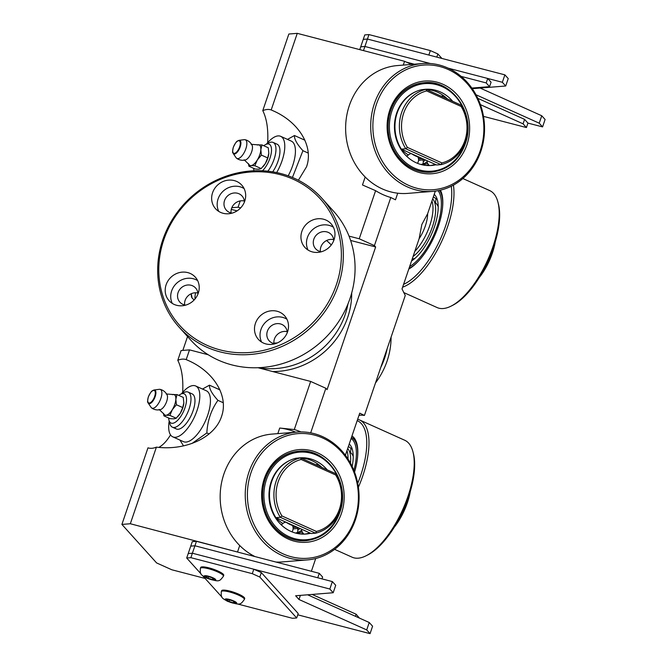 <?xml version="1.0" encoding="UTF-8"?>
<svg xmlns="http://www.w3.org/2000/svg" width="667" height="667" viewBox="0 0 667 667"><rect width="100%" height="100%" fill="white"/><g stroke="black" fill="none" stroke-linecap="round" stroke-linejoin="round"><path stroke-width="1" d="M350.6 240.445L375.646 246.973L327.08 389.628L325.855 388.269L310.664 381.441L258.012 367.725M189.511 349.875L181.09 350.559L177.781 360.288A48.091 19.952 114.2 0 1 186.201 359.613L189.511 349.875L208.237 354.761M231.291 209.363L237.068 210.872M182.833 350.417L187.552 336.543M349.024 236.118L359.23 238.778L374.42 245.606L375.646 246.973M231.816 207.72L238.077 207.22L240.654 207.887M310.68 432.841L325.855 388.269M315.724 558.512L311.381 571.269M345.398 455.261L359.738 413.148L364.424 415.449A70.535 29.265 -65.8 0 0 358.971 415.408M419.109 238.744L421.836 224.521L427.639 213.698A24.045 9.98 114.2 0 1 425.288 226.071A24.045 9.98 114.2 0 1 419.109 238.744L402.018 288.953L405.269 295.464L364.424 415.449M427.639 213.698L435.326 191.095M397.724 193.205L395.481 199.808L390.795 197.507A70.535 62.565 -94.6 0 1 375.613 190.679L359.23 238.778M374.42 245.606L390.795 197.507M310.664 381.441L294.289 429.548A70.535 62.565 -94.6 0 1 300.959 431.924M186.201 359.613L188.094 360.43C214.207 371.844 228.814 396.323 221.536 416.466C214.891 437.335 186.093 450.909 156.403 447.14A48.091 19.952 114.2 0 1 147.982 447.824L121.903 524.42L156.612 562.94L171.803 569.768L205.119 578.447M239.503 552.543L130.323 523.745L156.403 447.14M237.627 551.701L239.72 545.539M277.814 433.633L279.723 428.039L294.289 429.548M238.077 207.22L240.22 200.917M375.613 190.679L362.473 184.967L365.183 177.005M403.277 65.091L404.569 61.306L411.514 64.424M267.675 142.68C268.384 129.281 266.75 118.601 262.773 110.63A48.091 19.952 114.2 0 1 271.194 109.955L297.265 33.35L404.569 61.306M271.194 109.955L273.086 110.78C299.2 122.186 313.807 146.665 306.528 166.808L298.391 180.24M297.265 33.35L288.844 34.025L262.773 110.63M295.706 432.191A70.535 62.565 85.4 0 0 279.723 428.039M158.829 447.39C162.973 445.106 166.875 440.937 170.535 434.884M182.683 392.329C183.392 378.939 181.757 368.251 177.781 360.288M121.903 524.42L130.323 523.745M407.362 500.375A38.469 15.966 114.2 0 1 398.858 519.293M394.239 527.264A36.868 15.299 -65.8 0 0 410.263 491.629M178.814 395.406A16.033 6.653 114.2 0 1 180.674 394.18A16.033 6.653 114.2 0 1 183.658 411.164A16.033 6.653 114.2 0 1 168.968 420.202A16.033 6.653 114.2 0 1 168.659 417.992M168.968 420.202L169.91 423.753A19.235 7.979 -65.8 0 0 172.361 427.172A19.235 7.979 -65.8 0 0 189.103 408.921A19.235 7.979 -65.8 0 0 188.136 392.088A19.235 7.979 -65.8 0 0 183.95 392.521L180.674 394.18M354.561 472.078A46.49 19.293 -65.8 0 0 356.878 443.688A46.49 19.293 -65.8 0 0 351.968 435.96M357.604 456.837A44.881 18.626 -65.8 0 0 351.476 437.419L351.626 437.477A44.881 18.626 114.2 0 1 354.06 439.178A44.881 18.626 114.2 0 1 357.103 444.606M357.187 420.644A62.515 25.938 114.2 0 1 357.737 483.325M358.396 487.252A64.115 26.605 -65.8 0 0 362.998 422.361A64.115 26.605 -65.8 0 0 359.513 419.927A64.115 26.605 -65.8 0 0 357.654 419.285M359.513 419.927L404.744 440.262A64.115 26.605 114.2 0 1 408.221 442.696A64.115 26.605 114.2 0 1 412.915 451.676A64.115 26.605 114.2 0 1 402.71 509.655A64.115 26.605 114.2 0 1 366.116 555.761A64.115 26.605 114.2 0 1 352.151 557.22L334.609 549.341M366.116 555.761L367.75 554.936A62.515 25.938 -65.8 0 0 403.435 509.98A62.515 25.938 -65.8 0 0 413.382 453.452L412.915 451.676M349.225 444.03A38.219 15.858 114.2 0 1 352.168 466.458M353.218 456.47A30.715 12.748 114.2 0 0 351.009 453.001L350.984 452.976A30.715 12.748 114.2 0 0 349.7 452.143M348.991 444.714A38.219 15.858 114.2 0 1 349.108 444.706A38.219 15.858 114.2 0 1 349.892 444.681M350.458 463.123A33.658 13.965 -65.8 0 0 347.682 448.558M347.999 458.996A33.658 13.965 -65.8 0 0 346.957 450.7M172.119 394.597L176.963 394.581L175.846 399.283L176.405 404.744L172.311 409.688A11.222 4.652 114.2 0 1 166.066 415.249L163.915 415.866L170.235 418.701L174.045 418.834L176.196 418.226L180.29 413.273A11.222 4.652 114.2 0 1 178.122 416.216A11.222 4.652 114.2 0 1 177.981 416.375M183.834 402.876L183.767 403.643A11.222 4.652 114.2 0 1 183.767 403.668A11.222 4.652 114.2 0 1 180.29 413.273L182.716 407.579L183.834 402.876L183.275 397.415L176.963 394.581M166.108 393.964L172.845 394.48A11.222 4.652 114.2 0 1 173.145 394.447A11.222 4.652 114.2 0 1 175.846 399.283A11.222 4.652 114.2 0 1 172.311 409.688L169.877 415.383L166.066 415.249A11.222 4.652 114.2 0 1 164.007 414.149L159.146 409.446M163.915 415.866L163.473 413.34M176.196 418.226L169.877 415.383M182.716 407.579L176.405 404.744M154.044 389.995L159.271 389.32A10.238 4.252 114.2 0 1 159.388 389.303A10.238 4.252 114.2 0 1 160.013 389.345A10.238 4.252 114.2 0 1 160.872 398.424A10.238 4.252 114.2 0 1 151.642 407.954A10.238 4.252 114.2 0 1 151.134 407.42L148.166 403.06A7.395 3.068 -65.8 0 0 154.552 398.182A7.395 3.068 -65.8 0 0 154.127 389.978A7.395 3.068 -65.8 0 0 154.044 389.995L152.56 390.612C152.126 391.471 152.034 389.295 148.299 396.998C146.807 404.536 148.166 401.559 148.166 403.06M160.013 389.345A10.422 10.422 0 0 1 167.1 394.906A8.496 3.527 114.2 0 1 165.975 403.21A8.496 3.527 114.2 0 1 160.505 409.571A10.422 10.422 0 0 1 151.642 407.954M174.654 427.397A19.235 7.979 -65.8 0 0 185.151 424.771A19.235 7.979 -65.8 0 0 194.831 403.252A19.235 7.979 -65.8 0 0 192.088 393.863M181.457 393.78A27.889 11.572 114.2 0 1 195.673 385.985A27.889 11.572 114.2 0 1 194.797 416.175A27.889 11.572 114.2 0 1 172.803 436.86A27.889 11.572 114.2 0 1 169.193 421.052M202.493 389.053L209.463 385.176C209.246 388.861 212.073 393.922 217.934 400.35C211.189 409.846 207.495 420.719 206.837 432.95L191.954 443.497M183.533 445.898L179.923 440.062M195.673 385.985L206.32 390.77A27.889 11.572 114.2 0 1 205.436 420.952A27.889 11.572 114.2 0 1 183.442 441.646L172.803 436.86M209.096 433.967L206.837 432.95M219.927 389.878L209.463 385.176M223.262 402.743L217.934 400.35M401.334 149.125L405.761 148.766L441.054 164.641L436.635 164.991L401.334 149.125A38.469 34.125 -94.6 0 1 421.569 89.686L425.996 89.328A38.469 34.125 85.4 0 0 405.761 148.766L407.412 147.407A36.868 32.7 -94.6 0 1 426.638 90.937L461.122 106.445A36.868 32.7 -94.6 0 1 441.896 162.915L407.412 147.407M441.896 162.915L441.054 164.641A38.469 34.125 85.4 0 0 461.289 105.194L425.996 89.328L426.638 90.937M461.289 105.194L461.122 106.445M420.985 164.507A36.868 32.7 85.4 0 0 427.188 162.081M427.705 163.44A36.868 32.7 -94.6 0 1 422.211 164.816M432.766 191.371L407.687 193.388A64.115 56.878 -94.6 0 1 403.593 193.547A64.115 56.878 -94.6 0 1 345.706 131.732A64.115 56.878 -94.6 0 1 397.407 65.566L422.486 63.548A64.115 56.878 85.4 0 0 370.785 129.715A64.115 56.878 85.4 0 0 428.673 191.537A64.115 56.878 85.4 0 0 432.766 191.371A64.115 56.878 85.4 0 0 484.467 125.204A64.115 56.878 85.4 0 0 426.58 63.382A64.115 56.878 85.4 0 0 422.486 63.548M431.516 172.169L431.224 172.194A44.881 39.812 -94.6 0 1 428.364 172.311A44.881 39.812 -94.6 0 1 387.835 129.039A44.881 39.812 -94.6 0 1 424.029 82.716L424.32 82.691A44.881 39.812 85.4 0 0 390.679 110.689A44.881 39.812 85.4 0 0 431.516 172.169C448.908 169.835 460.472 159.438 466.233 140.987C474.996 112.339 451.317 79.298 424.32 82.691A44.881 39.812 85.4 0 1 442.088 85.826M429.123 173.854A46.49 41.237 85.4 0 0 463.723 104.202A46.49 41.237 85.4 0 0 392.246 104.144A46.49 41.237 85.4 0 0 429.123 173.854M429.39 189.87A62.515 55.453 -94.6 0 1 379.798 96.123A62.515 55.453 -94.6 0 1 475.913 96.206A62.515 55.453 -94.6 0 1 429.39 189.87M422.578 158.679L420.502 158.846A30.715 27.247 -94.6 0 1 418.517 158.921M407.212 156.161A30.715 27.247 -94.6 0 1 405.719 155.336M423.153 89.553A38.219 33.9 -94.6 0 1 425.304 89.303A38.219 33.9 -94.6 0 1 440.428 91.971A38.219 33.9 -94.6 0 1 452.718 101.342M436.076 164.749A38.219 33.9 -94.6 0 1 431.424 165.491A38.219 33.9 -94.6 0 1 395.423 135.818A38.219 33.9 -94.6 0 1 415.383 91.838M426.23 165.458A38.219 33.9 85.4 0 0 428.606 164.741M422.553 158.663A30.715 27.247 -94.6 0 1 418.451 158.504M408.329 154.961A30.715 27.247 -94.6 0 1 401.576 149.233M396.298 114.232A30.715 27.247 -94.6 0 1 397.916 110.989M420.235 157.62A30.715 27.247 -94.6 0 1 415.841 156.12L415.774 156.086A30.715 27.247 -94.6 0 1 411.656 153.769M429.098 165.224A38.219 33.9 -94.6 0 1 427.672 165.558M423.87 89.453A38.219 33.9 -94.6 0 1 424.596 89.445M426.33 89.478A38.219 33.9 -94.6 0 1 437.56 92.204A38.219 33.9 -94.6 0 1 447.424 98.958M435.301 164.399A38.219 33.9 -94.6 0 1 429.99 165.574M424.887 163.173A38.219 33.9 85.4 0 0 427.122 161.789M423.27 161.639A38.219 33.9 85.4 0 0 425.421 159.955M418.551 160.313A32.058 28.439 85.4 0 0 419.868 160.247A32.058 28.439 85.4 0 0 424.354 159.471M275.88 517.667L280.298 517.309L315.599 533.183L311.172 533.533L275.88 517.667A38.469 34.125 -94.6 0 1 296.115 458.221L300.542 457.87A38.469 34.125 85.4 0 0 280.298 517.309L281.949 515.95A36.868 32.7 -94.6 0 1 301.176 459.48L335.659 474.979A36.868 32.7 -94.6 0 1 316.433 531.449L281.949 515.95M316.433 531.449L315.599 533.183A38.469 34.125 85.4 0 0 335.834 473.737L300.542 457.87L301.176 459.48M335.834 473.737L335.659 474.979M295.523 533.05A36.868 32.7 85.4 0 0 301.726 530.624M302.243 531.983A36.868 32.7 -94.6 0 1 296.748 533.358M307.304 559.913A64.115 56.878 85.4 0 0 359.004 493.738A64.115 56.878 85.4 0 0 301.117 431.924A64.115 56.878 85.4 0 0 297.023 432.083A64.115 56.878 85.4 0 0 245.323 498.257A64.115 56.878 85.4 0 0 303.21 560.072A64.115 56.878 85.4 0 0 307.304 559.913L282.224 561.931A64.115 56.878 -94.6 0 1 278.131 562.089A64.115 56.878 -94.6 0 1 275.955 562.039M254.994 556.578A64.115 56.878 -94.6 0 1 220.835 486.968A64.115 56.878 -94.6 0 1 271.944 434.1L297.023 432.083M306.061 540.712L305.761 540.737A44.881 39.812 -94.6 0 1 302.901 540.854A44.881 39.812 -94.6 0 1 262.373 497.574A44.881 39.812 -94.6 0 1 298.566 451.259L298.866 451.234A44.881 39.812 85.4 0 0 265.216 479.231A44.881 39.812 85.4 0 0 306.061 540.712C323.445 538.377 335.017 527.981 340.77 509.53C349.533 480.882 325.855 447.84 298.866 451.234A44.881 39.812 85.4 0 1 316.625 454.369M303.66 542.396A46.49 41.237 85.4 0 0 338.261 472.745A46.49 41.237 85.4 0 0 266.783 472.678A46.49 41.237 85.4 0 0 303.66 542.396M303.927 558.412A62.515 55.453 -94.6 0 1 254.335 464.657A62.515 55.453 -94.6 0 1 350.45 464.749A62.515 55.453 -94.6 0 1 303.927 558.412M292.988 527.047A30.715 27.247 -94.6 0 0 297.09 527.205L295.039 527.38A30.715 27.247 -94.6 0 1 293.055 527.464M281.749 524.704A30.715 27.247 -94.6 0 1 280.257 523.878M297.699 458.096A38.219 33.9 -94.6 0 1 299.842 457.845A38.219 33.9 -94.6 0 1 314.966 460.513A38.219 33.9 -94.6 0 1 327.255 469.885M310.622 533.283A38.219 33.9 -94.6 0 1 305.97 534.034A38.219 33.9 -94.6 0 1 269.96 504.36A38.219 33.9 -94.6 0 1 289.928 460.38M300.767 534A38.219 33.9 85.4 0 0 303.143 533.283M282.866 523.495A30.715 27.247 -94.6 0 1 276.113 517.775M270.835 482.766A30.715 27.247 -94.6 0 1 272.453 479.531M294.781 526.163A30.715 27.247 -94.6 0 1 290.387 524.654L290.312 524.629A30.715 27.247 -94.6 0 1 286.193 522.303M303.635 533.767A38.219 33.9 -94.6 0 1 302.218 534.1M298.407 457.996A38.219 33.9 -94.6 0 1 299.133 457.979M300.867 458.021A38.219 33.9 -94.6 0 1 312.098 460.739A38.219 33.9 -94.6 0 1 321.961 467.5M309.838 532.933A38.219 33.9 -94.6 0 1 304.536 534.109M299.425 531.707A38.219 33.9 85.4 0 0 301.659 530.332M297.807 530.182A38.219 33.9 85.4 0 0 299.967 528.497M293.088 528.856A32.058 28.439 85.4 0 0 294.405 528.789A32.058 28.439 85.4 0 0 298.891 528.014M492.354 250.717A38.469 15.966 114.2 0 1 483.85 269.635M479.231 277.605A36.868 15.299 -65.8 0 0 495.256 241.979M263.798 145.756A16.033 6.653 114.2 0 1 265.658 144.522A16.033 6.653 114.2 0 1 271.377 152.168A16.033 6.653 114.2 0 1 262.498 170.785M254.027 170.769A16.033 6.653 114.2 0 1 253.96 170.544A16.033 6.653 114.2 0 1 253.643 168.334M267.892 171.194A19.235 7.979 -65.8 0 0 274.087 159.263A19.235 7.979 -65.8 0 0 273.128 142.43A19.235 7.979 -65.8 0 0 268.934 142.871L265.658 144.522M408.796 269.034A46.49 19.293 -65.8 0 0 434.801 235.326A46.49 19.293 -65.8 0 0 441.871 194.03A46.49 19.293 -65.8 0 0 440.387 190.17M439.753 190.312A44.881 18.626 114.2 0 1 442.088 194.947M451.284 186.243A62.515 25.938 114.2 0 1 438.628 242.871A62.515 25.938 114.2 0 1 403.585 284.35M402.626 287.169A64.115 26.605 -65.8 0 0 439.895 245.123A64.115 26.605 -65.8 0 0 453.402 185.134M462.865 178.531L489.728 190.604A64.115 26.605 114.2 0 1 493.213 193.038A64.115 26.605 114.2 0 1 497.907 202.018A64.115 26.605 114.2 0 1 487.702 259.997A64.115 26.605 114.2 0 1 451.1 306.111A64.115 26.605 114.2 0 1 437.143 307.57L403.618 292.496M451.1 306.111L452.743 305.278A62.515 25.938 -65.8 0 0 488.427 260.322A62.515 25.938 -65.8 0 0 498.374 203.794L497.907 202.018M434.217 194.372A38.219 15.858 114.2 0 1 434.467 226.738A38.219 15.858 114.2 0 1 411.539 260.972M438.202 206.812A30.715 12.748 114.2 0 0 436.001 203.343L435.968 203.318A30.715 12.748 114.2 0 0 434.692 202.485M415.066 258.271A30.715 12.748 114.2 0 1 412.364 258.946L412.331 258.946A30.715 12.748 114.2 0 1 412.231 258.954M433.984 195.056A38.219 15.858 114.2 0 1 434.1 195.047A38.219 15.858 114.2 0 1 434.876 195.022M413.081 256.445A33.658 13.965 -65.8 0 0 432.374 226.905A33.658 13.965 -65.8 0 0 432.675 198.899M414.799 251.401A33.658 13.965 -65.8 0 0 429.715 225.713A33.658 13.965 -65.8 0 0 431.941 201.042M257.112 144.939L261.948 144.922L260.839 149.633L261.389 155.086L257.295 160.03A11.222 4.652 114.2 0 1 251.059 165.591L248.908 166.208L255.228 169.043L259.038 169.185L261.189 168.568L265.283 163.623A11.222 4.652 114.2 0 1 263.115 166.558A11.222 4.652 114.2 0 1 262.965 166.717M268.818 153.218L268.759 153.985A11.222 4.652 114.2 0 1 268.751 154.01A11.222 4.652 114.2 0 1 265.283 163.623L267.709 157.929L268.818 153.218L268.267 147.766L261.948 144.922M251.1 144.314L257.837 144.831A11.222 4.652 114.2 0 1 258.137 144.789A11.222 4.652 114.2 0 1 260.839 149.633A11.222 4.652 114.2 0 1 257.295 160.03L254.869 165.724L251.059 165.591A11.222 4.652 114.2 0 1 248.999 164.491L244.139 159.797M248.908 166.208L248.466 163.682M261.189 168.568L254.869 165.724M267.709 157.929L261.389 155.086M239.036 140.337L244.264 139.661A10.238 4.252 114.2 0 1 244.38 139.653A10.238 4.252 114.2 0 1 244.997 139.686A10.238 4.252 114.2 0 1 245.865 148.766A10.238 4.252 114.2 0 1 236.635 158.296A10.238 4.252 114.2 0 1 236.126 157.762L233.158 153.41A7.395 3.068 -65.8 0 0 239.545 148.524A7.395 3.068 -65.8 0 0 239.12 140.328A7.395 3.068 -65.8 0 0 239.036 140.337L237.552 140.954C237.118 141.813 237.027 139.636 233.283 147.34C231.799 154.886 233.158 151.901 233.158 153.41M244.997 139.686A10.422 10.422 0 0 1 252.084 145.248A8.496 3.527 114.2 0 1 250.967 153.56A8.496 3.527 114.2 0 1 245.498 159.913A10.422 10.422 0 0 1 236.635 158.296M272.703 171.844A19.235 7.979 -65.8 0 0 279.815 153.593A19.235 7.979 -65.8 0 0 277.08 144.205M266.45 144.122A27.889 11.572 114.2 0 1 280.665 136.326A27.889 11.572 114.2 0 1 276.672 172.578M287.485 139.395L294.455 135.518C294.239 139.211 297.057 144.264 302.926 150.692L292.438 177.472M280.665 136.326L291.304 141.112A27.889 11.572 114.2 0 1 288.186 175.821M304.919 140.22L294.455 135.518M308.254 153.085L302.926 150.692M244.097 188.586A17.634 16.233 -42 0 0 223.32 191.012A17.634 16.233 -42 0 0 218.759 211.414M244.397 202.051A10.58 9.738 -42 0 0 242.046 195.981A10.58 9.738 -42 0 0 227.672 195.831A10.58 9.738 -42 0 0 226.33 210.147A10.58 9.738 -42 0 0 232.116 213.115M233.783 212.556A17.634 16.233 138 0 1 215.566 208.738A17.634 16.233 138 0 1 217.792 184.876A17.634 16.233 138 0 1 241.762 185.126A17.634 16.233 138 0 1 233.783 212.556M244.33 201.009A10.58 9.738 -42 0 0 231.09 212.94M333.392 227.222A17.634 16.233 -42 0 0 313.49 228.906A17.634 16.233 -42 0 0 307.254 248.091A17.634 16.233 -42 0 0 308.054 250.058M333.7 240.687A10.58 9.738 -42 0 0 331.349 234.626A10.58 9.738 -42 0 0 318.601 233.242A10.58 9.738 -42 0 0 313.748 245.539A10.58 9.738 -42 0 0 315.624 248.791A10.58 9.738 -42 0 0 321.419 251.759M301.726 241.954A17.634 16.233 138 0 1 309.813 221.469A17.634 16.233 138 0 1 331.057 223.762A17.634 16.233 138 0 1 328.823 247.632A17.634 16.233 138 0 1 304.861 247.374A17.634 16.233 138 0 1 301.726 241.954M333.625 239.645A10.58 9.738 -42 0 0 320.393 251.576M286.935 319.235A17.634 16.233 -42 0 0 271.911 318.101A17.634 16.233 -42 0 0 261.606 342.071M287.244 332.708A10.58 9.738 -42 0 0 284.892 326.638A10.58 9.738 -42 0 0 273.962 324.345A10.58 9.738 -42 0 0 269.176 340.804A10.58 9.738 -42 0 0 274.962 343.772M266.383 311.964A17.634 16.233 138 0 1 284.601 315.783A17.634 16.233 138 0 1 282.374 339.645A17.634 16.233 138 0 1 258.404 339.395A17.634 16.233 138 0 1 266.383 311.964M287.169 331.666A10.58 9.738 -42 0 0 280.999 332.158A10.58 9.738 -42 0 0 273.937 343.588M197.64 280.599A17.634 16.233 -42 0 0 176.872 283.025A17.634 16.233 -42 0 0 172.303 303.435M197.949 294.064A10.58 9.738 -42 0 0 197.474 291.254A10.58 9.738 -42 0 0 195.598 288.002A10.58 9.738 -42 0 0 181.216 287.852A10.58 9.738 -42 0 0 179.882 302.168A10.58 9.738 -42 0 0 185.668 305.136M198.441 282.566A17.634 16.233 138 0 1 190.353 303.051A17.634 16.233 138 0 1 169.11 300.75A17.634 16.233 138 0 1 171.344 276.888A17.634 16.233 138 0 1 195.306 277.147A17.634 16.233 138 0 1 198.441 282.566M197.874 293.03A10.58 9.738 -42 0 0 184.642 304.952M277.297 342.93A52.901 48.699 138 0 1 273.887 343.096M321.944 198.332L333.675 211.347A96.181 88.544 138 0 1 350.767 240.929A96.181 88.544 138 0 1 306.67 352.668A96.181 88.544 138 0 1 190.787 340.128L179.056 327.113A96.181 88.544 -42 0 0 294.939 339.653A96.181 88.544 -42 0 0 339.036 227.914A96.181 88.544 -42 0 0 321.944 198.332A96.181 88.544 -42 0 0 206.061 185.793A96.181 88.544 -42 0 0 161.973 297.532A96.181 88.544 -42 0 0 179.056 327.113M163.023 296.49A94.572 87.069 138 0 1 269.818 172.578A94.572 87.069 138 0 1 317.409 317.709A94.572 87.069 138 0 1 163.023 296.49M258.296 367.717A75.338 69.36 -42 0 0 347.966 303.944M331.274 244.964A75.338 69.36 -42 0 0 326.597 240.52M351.701 292.946A75.338 69.36 138 0 1 272.678 371.544M391.087 337.135A75.338 69.36 138 0 1 375.479 382.975M380.749 367.484A75.338 69.36 -42 0 0 387.143 348.699M195.564 292.771A10.238 3.418 104.6 0 0 195.031 298.966M368.951 34.584L430.357 50.584L428.839 55.044L367.434 39.045L368.951 34.584L364.774 34.917L360.73 46.807L364.899 46.473L367.434 39.045L363.257 39.378L367.434 39.045L504.877 74.854L502.351 82.283L448.224 68.176L487.727 78.473L491.079 82.191L489.561 86.652L486.21 82.933L487.727 78.473M477.839 98.357L524.596 119.376L527.947 123.095L542.571 126.905L539.219 123.187L476.021 94.772M472.278 88.686L505.703 86.001L502.351 82.283M363.49 50.6L364.899 46.473L430.365 63.532L364.899 46.473L360.73 46.807L359.763 49.633M480.132 88.052L541.746 115.758L545.097 119.476L542.571 126.905M541.746 115.758L539.219 123.187M472.886 88.636L472.678 89.27M504.877 74.854L508.229 78.573L505.703 86.001M188.219 553.552L192.388 553.218L194.922 545.781L190.745 546.123L186.702 558.012L190.87 557.67L192.388 553.218L188.219 553.552M196.44 541.329L192.263 541.662L190.745 546.123L194.922 545.781L196.44 541.329L319.268 573.328L317.75 577.78L194.922 545.781L332.366 581.591L335.718 585.309L333.192 592.746L329.84 589.028L332.366 581.591M307.62 594.797L369.235 622.503L372.586 626.221L370.06 633.65L366.708 629.931L298.983 599.483L295.631 595.764L333.192 592.746M297.749 614.816L370.06 633.65M298.983 599.483L300.383 595.381M366.708 629.931L369.235 622.503M329.84 589.028L192.388 553.218L253.802 569.218L252.284 573.67L259.813 577.055L261.331 572.594L253.802 569.218M483.492 116.366L526.43 127.555L527.947 123.095M471.852 88.069L489.561 86.652M526.43 127.555L523.078 123.837L480.432 104.661M523.078 123.837L524.596 119.376M486.21 82.933L461.139 76.397M414.324 64.199L406.453 62.148M436.81 57.12L437.886 53.969L441.929 58.454M437.886 53.969L430.357 50.584M312.106 594.439L356.128 614.232L359.438 618.092M356.128 614.232L355.428 616.291M319.268 573.328L322.62 577.047L321.986 578.889M261.331 572.594L298.199 613.507L296.682 617.967L259.813 577.055M252.284 573.67L190.87 557.67M186.702 558.012L201.084 573.97M202.751 575.821L222.028 597.207M237.302 603.918L292.505 618.301L296.682 617.967M221.319 591.621L221.619 590.729A12.181 2.468 18.8 0 1 230.065 591.145A12.181 2.468 18.8 0 1 242.63 596.248A12.181 2.468 18.8 0 1 244.689 598.582L244.38 599.475A12.181 2.468 -161.2 0 0 242.329 597.14A12.181 2.468 -161.2 0 0 226.23 591.262A12.181 2.468 -161.2 0 0 221.319 591.621C220.977 597.957 221.561 597.84 227.614 601.359C240.312 605.319 240.103 605.144 244.38 599.475M229.064 601.484L226.555 599.858L228.414 599.566L232.791 600.9L235.301 602.534L233.442 602.818L229.064 601.484L229.598 599.925M233.859 601.592L233.442 602.818M200.367 568.376L200.675 567.484A12.181 2.468 18.8 0 1 209.121 567.909A12.181 2.468 18.8 0 1 221.686 573.003A12.181 2.468 18.8 0 1 223.737 575.338L223.437 576.23A12.181 2.468 -161.2 0 0 221.386 573.895A12.181 2.468 -161.2 0 0 205.286 568.026A12.181 2.468 -161.2 0 0 200.367 568.376C200.025 574.712 200.617 574.595 206.662 578.114C219.368 582.074 219.151 581.899 223.437 576.23M208.121 578.239L205.603 576.613L207.47 576.321L211.839 577.664L214.357 579.289L212.498 579.573L208.121 578.239L208.646 576.688M212.906 578.356L212.498 579.573M351.125 438.444A43.922 18.226 114.2 0 1 353.885 470.352M148.374 396.965A6.828 2.835 114.2 0 1 154.952 391.104A6.828 2.835 114.2 0 1 151.217 402.068A6.828 2.835 114.2 0 1 148.374 396.965M466.125 139.178A43.922 38.961 -94.6 0 1 416.542 168.959A43.922 38.961 -94.6 0 1 391.921 111.014A43.922 38.961 -94.6 0 1 426.997 83.508A43.922 38.961 -94.6 0 1 463.757 109.738M340.662 507.72A43.922 38.961 -94.6 0 1 291.079 537.502A43.922 38.961 -94.6 0 1 266.458 479.548A43.922 38.961 -94.6 0 1 301.542 452.051A43.922 38.961 -94.6 0 1 338.294 478.272M408.996 268.451A44.881 18.626 -65.8 0 0 418.251 261.314M442.588 207.179A44.881 18.626 -65.8 0 0 439.461 190.378M438.061 190.662A43.922 18.226 114.2 0 1 436.068 229.406A43.922 18.226 114.2 0 1 409.646 266.558M233.358 147.307A6.828 2.835 114.2 0 1 239.945 141.446A6.828 2.835 114.2 0 1 236.21 152.418A6.828 2.835 114.2 0 1 233.358 147.307M191.262 293.705L192.088 297.999A7.395 2.468 -75.4 0 1 191.421 293.638M191.312 293.688A6.828 2.284 104.6 0 0 191.421 296.223M227.622 599.049A6.095 1.234 18.8 0 1 236.685 602.951A6.095 1.234 18.8 0 1 228.481 601.576A6.095 1.234 18.8 0 1 227.622 599.049M206.67 575.813A6.095 1.234 18.8 0 1 215.741 579.715A6.095 1.234 18.8 0 1 207.529 578.331A6.095 1.234 18.8 0 1 206.67 575.813M192.163 393.897L188.136 392.088M176.388 428.989L172.361 427.172M351.801 447.84A6.253 6.253 0 0 0 350.717 452.76M351.175 448.908A6.253 6.253 0 0 0 348.341 446.615M426.997 160.664A6.253 6.253 0 0 0 429.54 165.583M443.947 95.981A6.253 6.253 0 0 0 441.337 96.223M429.34 90.829A6.253 6.253 0 0 0 428.673 89.686M396.44 115.383A6.253 6.253 0 0 0 396.023 115.149M394.439 126.813A6.253 6.253 0 0 0 394.947 126.688M396.415 137.769A6.253 6.253 0 0 0 395.906 137.802M411.289 153.602A6.253 6.253 0 0 0 406.953 156.562M417.467 163.323A6.253 6.253 0 0 0 417.901 156.937M422.928 163.915A6.253 6.253 0 0 0 422.928 159.813M419.868 160.247L418.551 160.355M301.542 529.206A6.253 6.253 0 0 0 304.077 534.125M318.484 464.524A6.253 6.253 0 0 0 315.875 464.766M303.877 459.371A6.253 6.253 0 0 0 303.21 458.221M268.976 495.356A6.253 6.253 0 0 0 269.485 495.222M270.952 506.311A6.253 6.253 0 0 0 270.443 506.336M285.826 522.136A6.253 6.253 0 0 0 281.499 525.096M292.004 531.857A6.253 6.253 0 0 0 292.438 525.471M297.465 532.458A6.253 6.253 0 0 0 297.465 528.347M294.405 528.789L293.088 528.889M277.155 144.239L273.128 142.43M436.793 198.191A6.253 6.253 0 0 0 435.709 203.101M436.168 199.25A6.253 6.253 0 0 0 433.333 196.957M192.088 297.999L194.105 300.008M386.126 39.061L395.623 41.529"/></g></svg>
